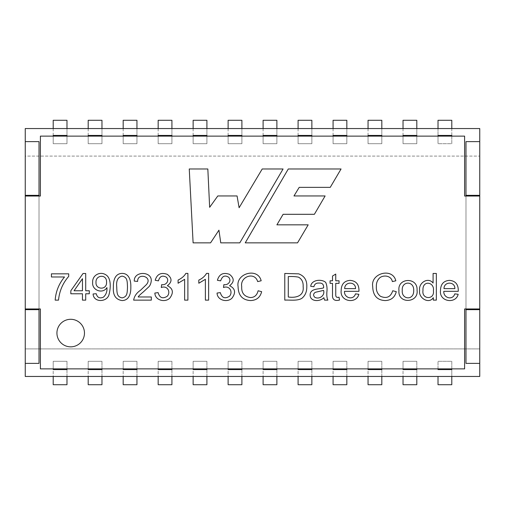 <?xml version="1.0" encoding="UTF-8"?>
<svg xmlns="http://www.w3.org/2000/svg" width="505" height="505" viewBox="0 0 505 505"><rect width="100%" height="100%" fill="white"/><g stroke="black" fill="none" stroke-linecap="round" stroke-linejoin="round"><path stroke-width="0.38" stroke-dasharray="2.52 1.89" d="M53.208 368.877L53.208 361.302L53.208 369.565L53.208 361.302L66.982 361.302L53.208 361.302L53.208 384.715L66.982 384.715L66.982 369.565L53.208 369.565L53.208 376.452M66.982 368.877L66.982 361.302L53.208 361.302L66.982 361.302L66.982 369.565L53.208 369.565L66.982 369.565L66.982 361.302L66.982 376.452M88.192 368.877L88.192 361.302L88.192 369.565L88.192 361.302L101.966 361.302L88.192 361.302L88.192 384.715L101.966 384.715L101.966 369.565L88.192 369.565L88.192 376.452M101.966 368.877L101.966 361.302L88.192 361.302L101.966 361.302L101.966 369.565L88.192 369.565L101.966 369.565L101.966 361.302L101.966 376.452M123.176 368.877L123.176 361.302L123.176 369.565L123.176 361.302L136.95 361.302L123.176 361.302L123.176 384.715L136.95 384.715L136.95 369.565L123.176 369.565L123.176 376.452M136.95 368.877L136.95 361.302L123.176 361.302L136.95 361.302L136.95 369.565L123.176 369.565L136.95 369.565L136.95 361.302L136.95 376.452M158.16 368.877L158.16 361.302L158.16 369.565L158.16 361.302L171.927 361.302L158.16 361.302L158.16 384.715L171.927 384.715L171.927 369.565L158.16 369.565L158.16 376.452M171.927 368.877L171.927 361.302L158.16 361.302L171.927 361.302L171.927 369.565L158.16 369.565L171.927 369.565L171.927 361.302L171.927 376.452M193.137 368.877L193.137 361.302L193.137 369.565L193.137 361.302L206.911 361.302L193.137 361.302L193.137 384.715L206.911 384.715L206.911 369.565L193.137 369.565L193.137 376.452M206.911 368.877L206.911 361.302L193.137 361.302L206.911 361.302L206.911 369.565L193.137 369.565L206.911 369.565L206.911 361.302L206.911 376.452M228.121 368.877L228.121 361.302L228.121 369.565L228.121 361.302L241.895 361.302L228.121 361.302L228.121 384.715L241.895 384.715L241.895 369.565L228.121 369.565L228.121 376.452M241.895 368.877L241.895 361.302L228.121 361.302L241.895 361.302L241.895 369.565L228.121 369.565L241.895 369.565L241.895 361.302L241.895 376.452M263.105 368.877L263.105 361.302L263.105 369.565L263.105 361.302L276.879 361.302L263.105 361.302L263.105 384.715L276.879 384.715L276.879 369.565L263.105 369.565L263.105 376.452M276.879 368.877L276.879 361.302L263.105 361.302L276.879 361.302L276.879 369.565L263.105 369.565L276.879 369.565L276.879 361.302L276.879 376.452M298.089 368.877L298.089 361.302L298.089 369.565L298.089 361.302L311.863 361.302L298.089 361.302L298.089 384.715L311.863 384.715L311.863 369.565L298.089 369.565L298.089 376.452M311.863 368.877L311.863 361.302L298.089 361.302L311.863 361.302L311.863 369.565L298.089 369.565L311.863 369.565L311.863 361.302L311.863 376.452M333.073 368.877L333.073 361.302L333.073 369.565L333.073 361.302L346.84 361.302L333.073 361.302L333.073 384.715L346.84 384.715L346.84 369.565L333.073 369.565L333.073 376.452M346.84 368.877L346.84 361.302L333.073 361.302L346.84 361.302L346.84 369.565L333.073 369.565L346.84 369.565L346.84 361.302L346.84 376.452M368.05 368.877L368.05 361.302L368.05 369.565L368.05 361.302L381.824 361.302L368.05 361.302L368.05 384.715L381.824 384.715L381.824 369.565L368.05 369.565L368.05 376.452M381.824 368.877L381.824 361.302L368.05 361.302L381.824 361.302L381.824 369.565L368.05 369.565L381.824 369.565L381.824 361.302L381.824 376.452M403.034 368.877L403.034 361.302L403.034 369.565L403.034 361.302L416.808 361.302L403.034 361.302L403.034 384.715L416.808 384.715L416.808 369.565L403.034 369.565L403.034 376.452M416.808 368.877L416.808 361.302L403.034 361.302L416.808 361.302L416.808 369.565L403.034 369.565L416.808 369.565L416.808 361.302L416.808 376.452M438.018 368.877L438.018 361.302L451.792 361.302L438.018 361.302L451.792 361.302L451.792 369.565L451.792 361.302L451.792 369.565L438.018 369.565L438.018 361.302L438.018 369.565L451.792 369.565L451.792 384.715L438.018 384.715L438.018 376.452M66.982 136.123L66.982 143.698L53.208 143.698L66.982 143.698L66.982 135.435L53.208 135.435L53.208 143.698L66.982 143.698L66.982 135.435L53.208 135.435L53.208 143.698L53.208 136.123M101.966 136.123L101.966 143.698L88.192 143.698L101.966 143.698L101.966 135.435L88.192 135.435L88.192 143.698L101.966 143.698L101.966 135.435L88.192 135.435L88.192 143.698L88.192 136.123M136.95 136.123L136.95 143.698L123.176 143.698L136.95 143.698L136.95 135.435L123.176 135.435L123.176 143.698L136.95 143.698L136.95 135.435L123.176 135.435L123.176 143.698L123.176 136.123M171.927 136.123L171.927 143.698L158.16 143.698L171.927 143.698L171.927 135.435L158.16 135.435L158.16 143.698L171.927 143.698L171.927 135.435L158.16 135.435L158.16 143.698L158.16 136.123M206.911 136.123L206.911 143.698L193.137 143.698L206.911 143.698L206.911 135.435L193.137 135.435L193.137 143.698L206.911 143.698L206.911 135.435L193.137 135.435L193.137 143.698L193.137 136.123M241.895 136.123L241.895 143.698L228.121 143.698L241.895 143.698L241.895 135.435L228.121 135.435L228.121 143.698L241.895 143.698L241.895 135.435L228.121 135.435L228.121 143.698L228.121 136.123M276.879 136.123L276.879 143.698L263.105 143.698L276.879 143.698L276.879 135.435L263.105 135.435L263.105 143.698L276.879 143.698L276.879 135.435L263.105 135.435L263.105 143.698L263.105 136.123M311.863 136.123L311.863 143.698L298.089 143.698L311.863 143.698L311.863 135.435L298.089 135.435L298.089 143.698L311.863 143.698L311.863 135.435L298.089 135.435L298.089 143.698L298.089 136.123M346.84 136.123L346.84 143.698L333.073 143.698L346.84 143.698L346.84 135.435L333.073 135.435L333.073 143.698L346.84 143.698L346.84 135.435L333.073 135.435L333.073 143.698L333.073 136.123M381.824 136.123L381.824 143.698L368.05 143.698L381.824 143.698L381.824 135.435L368.05 135.435L368.05 143.698L381.824 143.698L381.824 135.435L368.05 135.435L368.05 143.698L368.05 136.123M416.808 136.123L416.808 143.698L403.034 143.698L416.808 143.698L416.808 135.435L403.034 135.435L403.034 143.698L416.808 143.698L416.808 135.435L403.034 135.435L403.034 143.698L403.034 136.123M438.018 128.548L438.018 135.435L451.792 135.435L451.792 143.698L438.018 143.698L451.792 143.698L451.792 135.435L438.018 135.435L438.018 143.698L451.792 143.698L451.792 135.435L438.018 135.435L438.018 143.698L438.018 136.123M39.024 195.34L25.25 195.34M25.25 196.035L25.25 308.965L40.4 308.965L40.4 368.877L464.6 368.877L464.6 308.965L479.75 308.965L479.75 196.035L464.6 196.035L464.6 136.123L40.4 136.123L40.4 196.035L25.25 196.035L25.25 308.965M39.024 309.66L25.25 309.66M39.024 196.035L39.024 308.965M25.25 156.089L25.25 348.911L479.75 348.911L479.75 128.548L25.25 128.548L25.25 156.089L479.75 156.089L25.25 156.089M465.976 309.66L479.75 309.66M465.976 195.34L479.75 195.34M465.976 308.965L465.976 196.035M479.75 363.373L465.976 363.373L465.976 141.627L479.75 141.627M25.25 348.911L479.75 348.911L479.75 376.452L25.25 376.452L25.25 348.911M25.25 141.627L39.024 141.627L39.024 363.373L25.25 363.373M66.982 120.285L53.208 120.285L53.208 143.698L66.982 143.698L66.982 135.435L53.208 135.435L66.982 135.435L66.982 120.285M53.208 128.548L53.208 135.435M66.982 128.548L66.982 135.435M101.966 120.285L88.192 120.285L88.192 143.698L101.966 143.698L101.966 135.435L88.192 135.435L101.966 135.435L101.966 120.285M88.192 128.548L88.192 135.435M101.966 128.548L101.966 135.435M136.95 120.285L123.176 120.285L123.176 143.698L136.95 143.698L136.95 135.435L123.176 135.435L136.95 135.435L136.95 120.285M123.176 128.548L123.176 135.435M136.95 128.548L136.95 135.435M171.927 120.285L158.16 120.285L158.16 143.698L171.927 143.698L171.927 135.435L158.16 135.435L171.927 135.435L171.927 120.285M158.16 128.548L158.16 135.435M171.927 128.548L171.927 135.435M206.911 120.285L193.137 120.285L193.137 143.698L206.911 143.698L206.911 135.435L193.137 135.435L206.911 135.435L206.911 120.285M193.137 128.548L193.137 135.435M206.911 128.548L206.911 135.435M241.895 120.285L228.121 120.285L228.121 143.698L241.895 143.698L241.895 135.435L228.121 135.435L241.895 135.435L241.895 120.285M228.121 128.548L228.121 135.435M241.895 128.548L241.895 135.435M276.879 120.285L263.105 120.285L263.105 143.698L276.879 143.698L276.879 135.435L263.105 135.435L276.879 135.435L276.879 120.285M263.105 128.548L263.105 135.435M276.879 128.548L276.879 135.435M311.863 120.285L298.089 120.285L298.089 143.698L311.863 143.698L311.863 135.435L298.089 135.435L311.863 135.435L311.863 120.285M298.089 128.548L298.089 135.435M311.863 128.548L311.863 135.435M346.84 120.285L333.073 120.285L333.073 143.698L346.84 143.698L346.84 135.435L333.073 135.435L346.84 135.435L346.84 120.285M333.073 128.548L333.073 135.435M346.84 128.548L346.84 135.435M381.824 120.285L368.05 120.285L368.05 143.698L381.824 143.698L381.824 135.435L368.05 135.435L381.824 135.435L381.824 120.285M368.05 128.548L368.05 135.435M381.824 128.548L381.824 135.435M416.808 120.285L403.034 120.285L403.034 143.698L416.808 143.698L416.808 135.435L403.034 135.435L416.808 135.435L416.808 120.285M403.034 128.548L403.034 135.435M416.808 128.548L416.808 135.435M66.982 369.565L53.208 369.565M101.966 369.565L88.192 369.565M136.95 369.565L123.176 369.565M171.927 369.565L158.16 369.565M206.911 369.565L193.137 369.565M241.895 369.565L228.121 369.565M276.879 369.565L263.105 369.565M311.863 369.565L298.089 369.565M346.84 369.565L333.073 369.565M381.824 369.565L368.05 369.565M416.808 369.565L403.034 369.565M451.792 369.565L438.018 369.565L451.792 369.565L451.792 376.452M451.792 368.877L451.792 361.302L438.018 361.302L438.018 369.565M451.792 136.123L451.792 143.698L438.018 143.698L438.018 120.285L451.792 120.285L451.792 135.435L438.018 135.435M451.792 128.548L451.792 135.435M479.75 308.965L479.75 196.035M84.474 333.073A13.774 13.774 0 0 1 63.813 344.997A13.774 13.774 0 0 1 63.813 321.142A13.774 13.774 0 0 1 84.474 333.073M64.507 276.986L51.434 276.986L51.434 273.83L68.718 273.83L68.718 276.38C62.816 283.128 59.413 291.05 58.517 300.134L55.171 300.134C55.821 291.473 58.933 283.76 64.507 276.986M85.711 300.134L82.466 300.134L82.466 293.777L70.826 293.777L70.826 290.766L83.035 273.495L85.711 273.495L85.711 290.766L89.303 290.766L89.303 293.777L85.711 293.777L85.711 300.134M82.466 278.703L74.052 290.766L82.466 290.766L82.466 278.703M106.927 287.598C102.812 294.383 91.74 290.331 92.655 282.39C92.131 275.351 99.971 271.002 105.797 274.789C111.58 278.16 110.57 288.664 109.074 294.377C107.212 302.426 93.513 302.785 93.097 293.973L96.247 293.727C97.244 297.584 99.618 298.745 103.367 297.199C106.063 294.806 107.249 291.606 106.927 287.598M106.542 282.245C107.016 273.659 95.275 274.909 96.019 282.51C95.426 289.687 107.085 290.407 106.542 282.245M116.743 287.01C116.958 293.462 117.021 296.826 122.109 297.887C127.21 296.795 127.254 293.418 127.481 287.01C127.247 280.559 127.247 277.188 122.077 276.115C117.854 277.1 116.074 280.73 116.743 287.01M113.398 286.991C113.215 280.458 115.033 273.54 122.109 273.407C129.129 273.356 131.06 280.755 130.827 286.991C130.991 293.55 129.192 300.387 122.109 300.563C115.651 299.61 112.741 295.084 113.398 286.991M138.193 296.984L151.323 296.984L151.323 300.134L133.642 300.134C134.33 296.157 136.609 292.875 140.478 290.287L146.362 284.656C153.318 276.645 137.246 272.214 137.631 281.43L134.261 281.096C133.869 270.832 151.784 271.109 151.266 280.793C150.938 283.741 149.991 285.868 148.432 287.187L143.401 291.865C140.062 294.623 138.326 296.334 138.193 296.984M167.37 285.697C173.057 288.488 173.865 292.641 169.781 298.152C165.084 302.88 155.003 300.361 154.865 293.051L158.122 292.629C159.656 297.899 162.705 299.105 167.262 296.239C171.037 292.13 167.42 285.142 161.297 287.509L161.669 284.637C165.949 285.476 169.73 280.9 166.467 277.251C162.376 275.036 159.706 276.241 158.463 280.862L155.199 280.281C156.998 274.146 161.019 272.163 167.262 274.329C172.218 278.16 172.249 281.954 167.37 285.697M187.904 273.407L187.904 300.134L184.641 300.134L184.641 279.303L178.088 283.236L178.088 280.086C181.92 278.154 184.489 275.926 185.796 273.407L187.904 273.407M208.628 273.407L208.628 300.134L205.383 300.134L205.383 279.303L198.812 283.236L198.812 280.086C202.208 278.552 204.784 276.323 206.539 273.407L208.628 273.407M229.567 285.697C235.261 288.488 236.075 292.641 231.991 298.152C227.364 302.88 217.194 300.355 217.062 293.051L220.319 292.629C221.872 297.893 224.921 299.099 229.459 296.239C233.241 292.136 229.611 285.161 223.507 287.509L223.86 284.637C228.197 285.464 231.928 280.894 228.664 277.251C224.864 274.884 222.2 276.084 220.653 280.862L217.396 280.281C219.202 274.139 223.223 272.157 229.459 274.329C234.402 278.23 234.44 282.024 229.567 285.697M257.657 281.588C254.722 271.292 239.894 276.633 241.718 286.569C241.352 292.9 244.218 296.555 250.31 297.552C254.394 297.546 256.988 295.28 258.106 290.766L261.647 291.669C260.22 297.369 256.54 300.33 250.613 300.563C242.45 300.103 238.272 295.444 238.089 286.587C235.658 273.407 257.853 267.126 261.167 280.774L257.657 281.588M193.106 242.861L189.255 168.979L207.833 168.979L209.651 207.309L217.806 195.953L237.066 195.953L239.111 207.732L262.221 168.979L283.071 168.979L239.787 242.861L220.754 242.861L218.936 230.166L210.553 242.861L193.106 242.861M341.058 168.979L288.286 168.979L245.234 242.861L297.533 242.861L308.189 224.839L276.904 224.839L283.109 214.303L314.381 214.303L325.119 195.953L293.979 195.953L299.206 187.361L330.245 187.361L341.058 168.979M284.776 273.457L298.695 273.849C304.382 276.001 307.084 280.269 306.794 286.651C306.882 291.72 305.235 295.608 301.845 298.329C297.344 301.144 289.832 299.806 284.776 300.121L284.776 273.457M288.286 296.997C295.621 298.12 304.313 296.22 303.139 286.594C303.41 282.131 301.845 278.981 298.442 277.131C295.305 276.563 291.922 276.38 288.286 276.582L288.286 296.997M324.551 300.121L323.844 297.691C319.798 302.015 310.051 301.706 310.139 295.015C310.064 288.077 319.659 289.371 323.617 287.837C323.838 284.41 322.285 282.825 318.952 283.084C316.174 282.895 314.495 284.113 313.921 286.739L310.708 286.31C311.433 279.612 321.805 278.823 325.706 282.409C326.924 285.249 327.309 288.456 326.874 292.035C326.64 295.633 326.975 298.329 327.884 300.121L324.551 300.121M314.609 297.123C318.737 299.888 325.277 295.791 323.579 290.388L315.354 292.3C313.321 293.664 313.068 295.267 314.609 297.123M335.756 283.349L335.756 294.661C335.636 296.984 336.734 297.83 339.051 297.192L339.499 300.084C334.424 301.289 332.101 299.414 332.511 294.466L332.511 283.349L330.081 283.349L330.081 280.799L332.511 280.799L332.511 276.033L335.756 274.064L335.756 280.799L339.051 280.799L339.051 283.349L335.756 283.349M344.669 288.633L355.539 288.633C355.873 281.411 344.694 281.241 344.669 288.633M344.492 291.328C343.911 297.874 353.349 300.81 355.482 293.859L358.853 294.308C356.505 304.237 339.802 301.826 341.159 290.621C341.298 284.176 344.303 280.761 350.186 280.37C356.296 280.913 359.219 284.561 358.941 291.328L344.492 291.328M392.353 281.594C391.318 275.856 384.191 274.72 380.088 277.516C377.475 279.77 376.231 282.787 376.364 286.575C376.08 290.602 377.431 293.834 380.423 296.271C386.571 298.916 390.674 297.079 392.745 290.76L396.273 291.644C394.841 297.344 391.16 300.317 385.227 300.563C377.128 300.216 372.955 295.564 372.715 286.594C370.38 273.218 392.568 267.214 395.825 280.799L392.353 281.594M402.277 290.476C401.279 299.591 414.106 300.999 413.715 290.369C414.062 280.452 401.323 280.969 402.277 290.476M398.95 290.457C397.334 277.63 418.014 276.86 417.048 290.192C418.967 303.107 397.517 304.351 398.95 290.457M436.345 300.121L433.315 300.121L433.315 297.691C428.897 304.54 418.14 297.843 419.649 290.476C418.291 282.933 428.114 276.582 433.088 283.034L433.088 273.457L436.345 273.457L436.345 300.121M422.982 290.495C421.511 299.616 434.761 300.096 433.404 290.76C434.761 281.916 422.237 279.675 422.982 290.495M443.99 288.633L454.853 288.633C455.188 281.411 444.015 281.241 443.99 288.633M443.813 291.328C443.226 297.874 452.663 300.81 454.803 293.859L458.168 294.308C455.8 304.244 439.091 301.807 440.48 290.621C440.606 284.182 443.617 280.767 449.5 280.37C455.617 280.913 458.534 284.561 458.256 291.328L443.813 291.328"/><path stroke-width="0.76" d="M25.25 141.627L25.25 376.452L479.75 376.452L479.75 128.548L25.25 128.548L25.25 141.627L39.024 141.627L39.024 195.34L25.25 195.34M39.024 195.34L39.024 196.035M39.024 308.965L39.024 309.66L25.25 309.66M39.024 309.66L39.024 363.373L25.25 363.373M479.75 363.373L465.976 363.373L465.976 309.66L479.75 309.66M465.976 309.66L465.976 308.965M465.976 196.035L465.976 195.34L479.75 195.34M465.976 195.34L465.976 141.627L479.75 141.627M53.208 128.548L53.208 120.285L66.982 120.285L66.982 128.548M53.208 136.123L53.208 135.435L66.982 135.435L66.982 136.123M88.192 128.548L88.192 120.285L101.966 120.285L101.966 128.548M88.192 136.123L88.192 135.435L101.966 135.435L101.966 136.123M123.176 128.548L123.176 120.285L136.95 120.285L136.95 128.548M123.176 136.123L123.176 135.435L136.95 135.435L136.95 136.123M158.16 128.548L158.16 120.285L171.927 120.285L171.927 128.548M158.16 136.123L158.16 135.435L171.927 135.435L171.927 136.123M193.137 128.548L193.137 120.285L206.911 120.285L206.911 128.548M193.137 136.123L193.137 135.435L206.911 135.435L206.911 136.123M228.121 128.548L228.121 120.285L241.895 120.285L241.895 128.548M228.121 136.123L228.121 135.435L241.895 135.435L241.895 136.123M263.105 128.548L263.105 120.285L276.879 120.285L276.879 128.548M263.105 136.123L263.105 135.435L276.879 135.435L276.879 136.123M298.089 128.548L298.089 120.285L311.863 120.285L311.863 128.548M298.089 136.123L298.089 135.435L311.863 135.435L311.863 136.123M333.073 128.548L333.073 120.285L346.84 120.285L346.84 128.548M333.073 136.123L333.073 135.435L346.84 135.435L346.84 136.123M368.05 128.548L368.05 120.285L381.824 120.285L381.824 128.548M368.05 136.123L368.05 135.435L381.824 135.435L381.824 136.123M403.034 128.548L403.034 120.285L416.808 120.285L416.808 128.548M403.034 136.123L403.034 135.435L416.808 135.435L416.808 136.123M66.982 376.452L66.982 384.715L53.208 384.715L53.208 376.452M66.982 368.877L66.982 369.565L53.208 369.565L53.208 368.877M101.966 376.452L101.966 384.715L88.192 384.715L88.192 376.452M101.966 368.877L101.966 369.565L88.192 369.565L88.192 368.877M136.95 376.452L136.95 384.715L123.176 384.715L123.176 376.452M136.95 368.877L136.95 369.565L123.176 369.565L123.176 368.877M171.927 376.452L171.927 384.715L158.16 384.715L158.16 376.452M171.927 368.877L171.927 369.565L158.16 369.565L158.16 368.877M206.911 376.452L206.911 384.715L193.137 384.715L193.137 376.452M206.911 368.877L206.911 369.565L193.137 369.565L193.137 368.877M241.895 376.452L241.895 384.715L228.121 384.715L228.121 376.452M241.895 368.877L241.895 369.565L228.121 369.565L228.121 368.877M276.879 376.452L276.879 384.715L263.105 384.715L263.105 376.452M276.879 368.877L276.879 369.565L263.105 369.565L263.105 368.877M311.863 376.452L311.863 384.715L298.089 384.715L298.089 376.452M311.863 368.877L311.863 369.565L298.089 369.565L298.089 368.877M346.84 376.452L346.84 384.715L333.073 384.715L333.073 376.452M346.84 368.877L346.84 369.565L333.073 369.565L333.073 368.877M381.824 376.452L381.824 384.715L368.05 384.715L368.05 376.452M381.824 368.877L381.824 369.565L368.05 369.565L368.05 368.877M416.808 376.452L416.808 384.715L403.034 384.715L403.034 376.452M416.808 368.877L416.808 369.565L403.034 369.565L403.034 368.877M451.792 376.452L451.792 384.715L438.018 384.715L438.018 376.452M451.792 368.877L451.792 369.565L438.018 369.565L438.018 368.877M438.018 136.123L438.018 135.435L451.792 135.435L451.792 136.123M438.018 128.548L438.018 120.285L451.792 120.285L451.792 128.548M436.345 273.457L436.345 300.121L433.315 300.121L433.315 297.691C428.897 304.54 418.14 297.843 419.649 290.476C418.291 282.933 428.114 276.582 433.088 283.034L433.088 273.457L436.345 273.457M398.95 290.457C397.334 277.63 418.014 276.86 417.048 290.192C418.967 303.107 397.517 304.351 398.95 290.457M339.051 283.349L335.756 283.349L335.756 294.661C335.636 296.984 336.734 297.83 339.051 297.192L339.499 300.084C334.424 301.289 332.101 299.414 332.511 294.466L332.511 283.349L330.081 283.349L330.081 280.799L332.511 280.799L332.511 276.033L335.756 274.064L335.756 280.799L339.051 280.799L339.051 283.349M327.884 300.121L324.551 300.121L323.844 297.691C319.798 302.015 310.051 301.706 310.139 295.015C310.064 288.077 319.659 289.371 323.617 287.837C323.838 284.41 322.285 282.825 318.952 283.084C316.174 282.895 314.495 284.113 313.921 286.739L310.708 286.31C311.433 279.612 321.805 278.823 325.706 282.409C326.924 285.249 327.309 288.456 326.874 292.035C326.64 295.633 326.975 298.329 327.884 300.121M284.776 300.121L284.776 273.457L298.695 273.849C304.382 276.001 307.084 280.269 306.794 286.651C306.882 291.72 305.235 295.608 301.845 298.329C297.344 301.144 289.832 299.806 284.776 300.121M210.553 242.861L193.106 242.861L189.255 168.979L207.833 168.979L209.651 207.309L217.806 195.953L237.066 195.953L239.111 207.732L262.221 168.979L283.071 168.979L239.787 242.861L220.754 242.861L218.936 230.166L210.553 242.861M261.167 280.774L257.657 281.588C254.722 271.292 239.894 276.633 241.718 286.569C241.352 292.9 244.218 296.555 250.31 297.552C254.394 297.546 256.988 295.28 258.106 290.766L261.647 291.669C260.22 297.369 256.54 300.33 250.613 300.563C242.45 300.103 238.272 295.444 238.089 286.587C235.658 273.407 257.853 267.126 261.167 280.774M217.396 280.281C219.202 274.139 223.223 272.157 229.459 274.329C234.402 278.23 234.44 282.024 229.567 285.697C235.261 288.488 236.075 292.641 231.991 298.152C227.364 302.88 217.194 300.355 217.062 293.051L220.319 292.629C221.872 297.893 224.921 299.099 229.459 296.239C233.241 292.136 229.611 285.161 223.507 287.509L223.86 284.637C228.197 285.464 231.928 280.894 228.664 277.251C224.864 274.884 222.2 276.084 220.653 280.862L217.396 280.281M206.539 273.407L208.628 273.407L208.628 300.134L205.383 300.134L205.383 279.303L198.812 283.236L198.812 280.086C202.208 278.552 204.784 276.323 206.539 273.407M185.796 273.407L187.904 273.407L187.904 300.134L184.641 300.134L184.641 279.303L178.088 283.236L178.088 280.086C181.92 278.154 184.489 275.926 185.796 273.407M155.199 280.281C156.998 274.146 161.019 272.163 167.262 274.329C172.218 278.16 172.249 281.954 167.37 285.697C173.057 288.488 173.865 292.641 169.781 298.152C165.084 302.88 155.003 300.361 154.865 293.051L158.122 292.629C159.656 297.899 162.705 299.105 167.262 296.239C171.037 292.13 167.42 285.142 161.297 287.509L161.669 284.637C165.949 285.476 169.73 280.9 166.467 277.251C162.376 275.036 159.706 276.241 158.463 280.862L155.199 280.281M134.261 281.096C133.869 270.832 151.784 271.109 151.266 280.793C150.938 283.741 149.991 285.868 148.432 287.187L143.401 291.865C140.062 294.623 138.326 296.334 138.193 296.984L151.323 296.984L151.323 300.134L133.642 300.134C134.33 296.157 136.609 292.875 140.478 290.287L146.362 284.656C153.318 276.645 137.246 272.214 137.631 281.43L134.261 281.096M113.398 286.991C113.215 280.458 115.033 273.54 122.109 273.407C129.129 273.356 131.06 280.755 130.827 286.991C130.991 293.55 129.192 300.387 122.109 300.563C115.651 299.61 112.741 295.084 113.398 286.991M84.474 333.073A13.774 13.774 0 0 1 63.813 344.997A13.774 13.774 0 0 1 63.813 321.142A13.774 13.774 0 0 1 84.474 333.073M25.25 308.965L40.4 308.965L40.4 368.877L464.6 368.877L464.6 308.965L479.75 308.965M479.75 196.035L464.6 196.035L464.6 136.123L40.4 136.123L40.4 196.035L25.25 196.035M55.171 300.134C55.821 291.473 58.933 283.76 64.507 276.986L51.434 276.986L51.434 273.83L68.718 273.83L68.718 276.38C62.816 283.128 59.413 291.05 58.517 300.134L55.171 300.134M85.711 293.777L85.711 300.134L82.466 300.134L82.466 293.777L70.826 293.777L70.826 290.766L83.035 273.495L85.711 273.495L85.711 290.766L89.303 290.766L89.303 293.777L85.711 293.777M96.247 293.727C97.244 297.584 99.618 298.745 103.367 297.199C106.063 294.806 107.249 291.606 106.927 287.598C102.812 294.383 91.74 290.331 92.655 282.39C92.131 275.351 99.971 271.002 105.797 274.789C111.58 278.16 110.57 288.664 109.074 294.377C107.212 302.426 93.513 302.785 93.097 293.973L96.247 293.727M341.058 168.979L288.286 168.979L245.234 242.861L297.533 242.861L308.189 224.839L276.904 224.839L283.109 214.303L314.381 214.303L325.119 195.953L293.979 195.953L299.206 187.361L330.245 187.361L341.058 168.979M358.941 291.328L344.492 291.328C343.911 297.874 353.349 300.81 355.482 293.859L358.853 294.308C356.505 304.237 339.802 301.826 341.159 290.621C341.298 284.176 344.303 280.761 350.186 280.37C356.296 280.913 359.219 284.561 358.941 291.328M395.825 280.799L392.353 281.594C391.318 275.856 384.191 274.72 380.088 277.516C377.475 279.77 376.231 282.787 376.364 286.575C376.08 290.602 377.431 293.834 380.423 296.271C386.571 298.916 390.674 297.079 392.745 290.76L396.273 291.644C394.841 297.344 391.16 300.317 385.227 300.563C377.128 300.216 372.955 295.564 372.715 286.594C370.38 273.218 392.568 267.214 395.825 280.799M458.256 291.328L443.813 291.328C443.226 297.874 452.663 300.81 454.803 293.859L458.168 294.308C455.8 304.244 439.091 301.807 440.48 290.621C440.606 284.182 443.617 280.767 449.5 280.37C455.617 280.913 458.534 284.561 458.256 291.328M82.466 278.703L74.052 290.766L82.466 290.766L82.466 278.703M106.542 282.245C107.016 273.659 95.275 274.909 96.019 282.51C95.426 289.687 107.085 290.407 106.542 282.245M116.743 287.01C116.958 293.462 117.021 296.826 122.109 297.887C127.21 296.795 127.254 293.418 127.481 287.01C127.247 280.559 127.247 277.188 122.077 276.115C117.854 277.1 116.074 280.73 116.743 287.01M288.286 296.997C295.621 298.12 304.313 296.22 303.139 286.594C303.41 282.131 301.845 278.981 298.442 277.131C295.305 276.563 291.922 276.38 288.286 276.582L288.286 296.997M314.609 297.123C318.737 299.888 325.277 295.791 323.579 290.388L315.354 292.3C313.321 293.664 313.068 295.267 314.609 297.123M344.669 288.633L355.539 288.633C355.873 281.411 344.694 281.241 344.669 288.633M402.277 290.476C401.279 299.591 414.106 300.999 413.715 290.369C414.062 280.452 401.323 280.969 402.277 290.476M422.982 290.495C421.511 299.616 434.761 300.096 433.404 290.76C434.761 281.916 422.237 279.675 422.982 290.495M443.99 288.633L454.853 288.633C455.188 281.411 444.015 281.241 443.99 288.633"/></g></svg>
